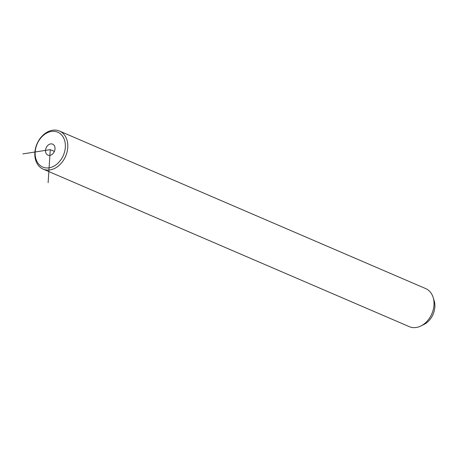 <?xml version="1.0" encoding="UTF-8"?>
<svg xmlns="http://www.w3.org/2000/svg" width="457" height="457" viewBox="0 0 457 457"><rect width="100%" height="100%" fill="white"/><g stroke="black" fill="none" stroke-linecap="round" stroke-linejoin="round"><path stroke-width="0.69" d="M56.457 164.469A18.994 14.293 -66.7 0 0 64.054 138.848A18.994 14.293 -66.7 0 0 44.066 134.798A18.994 14.293 -66.7 0 0 36.469 160.413A18.994 14.293 -66.7 0 0 56.457 164.469M52.858 144.258A5.97 4.496 -66.7 0 0 52.624 144.149A5.97 4.496 -66.7 0 0 46.203 147.697A5.97 4.496 -66.7 0 0 47.665 155.003A5.97 4.496 -66.7 0 0 47.899 155.117A5.97 4.496 -66.7 0 0 54.32 151.57A5.97 4.496 -66.7 0 0 52.858 144.258M58.068 166.262A20.719 15.589 -66.7 0 0 67.785 146.943A20.719 15.589 -66.7 0 0 59.496 131.05A20.719 15.589 -66.7 0 0 44.546 133.901A20.719 15.589 -66.7 0 0 34.829 153.226A20.719 15.589 -66.7 0 0 43.118 169.113A20.719 15.589 -66.7 0 0 58.068 166.262M43.118 169.113L409.341 326.675A20.719 15.589 -66.7 0 0 420.823 326.012A20.719 15.589 -66.7 0 0 424.29 323.824A20.719 15.589 -66.7 0 0 433.133 297.398A20.719 15.589 -66.7 0 0 425.718 288.607L59.496 131.05M420.823 326.012L423.89 324.51A17.269 12.99 -66.7 0 0 426.781 322.682A17.269 12.99 -66.7 0 0 434.15 300.66L433.133 297.398M22.85 153.906L50.259 149.633L48.122 182.703M50.259 149.633L54.389 151.41"/></g></svg>

